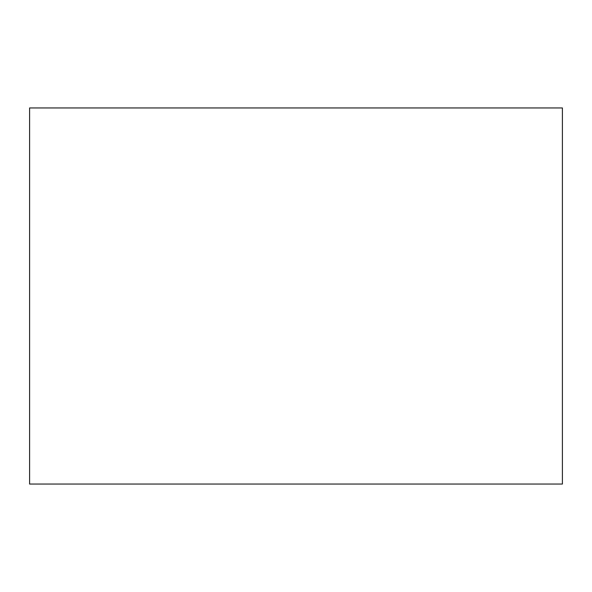 <?xml version="1.0" encoding="UTF-8"?>
<svg xmlns="http://www.w3.org/2000/svg" width="592" height="592" viewBox="0 0 592 592"><rect width="100%" height="100%" fill="white"/><g stroke="black" fill="none" stroke-linecap="round" stroke-linejoin="round"><path stroke-width="0.89" d="M29.6 484.049L562.4 484.049L562.4 107.951L29.6 107.951L29.6 484.049"/></g></svg>
